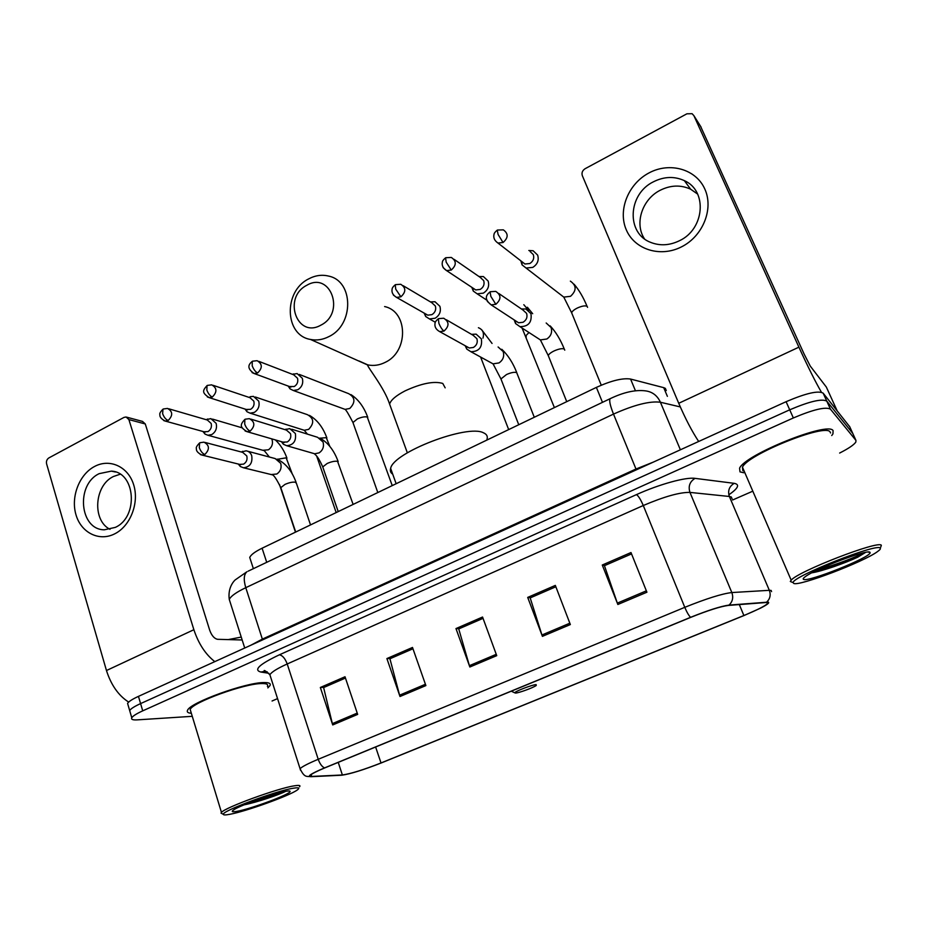 <?xml version="1.0" encoding="UTF-8"?>
<svg xmlns="http://www.w3.org/2000/svg" width="928" height="928" viewBox="0 0 928 928"><rect width="100%" height="100%" fill="white"/><g stroke="black" fill="none" stroke-linecap="round" stroke-linejoin="round"><path stroke-width="1.39" d="M250.583 560.071L249.736 557.473C250.862 554.793 254.98 551.708 262.09 548.216L596.379 387.394C611.332 380.619 622.734 377.835 630.576 379.053L663.706 387.649L665.353 388.368L666.258 390.526M849.723 426.764L823.159 393.159C818.299 390.375 805.945 393.217 786.097 401.696L138.458 696.371C132.286 699.213 128.667 701.556 127.588 703.401L128.099 705.176M839.643 453.05C848.586 448.502 853.992 444.837 855.848 442.041L855.952 440.406L830.432 409.155L826.79 401.14C821.964 398.46 809.61 401.348 789.716 409.816L140.592 703.598C134.409 706.428 130.767 708.76 129.676 710.57L130.175 712.298L129.676 710.57C130.767 708.76 134.409 706.428 140.592 703.598L789.716 409.816C809.61 401.348 821.964 398.46 826.79 401.14L852.728 433.341L826.79 401.14L823.159 393.159M833.089 430.65C828.518 421.034 744.708 454.848 739.581 468.211L739.987 471.865L743.757 472.758L739.987 471.865L739.581 468.211C744.708 454.848 828.518 421.034 833.089 430.65L832.95 433.863L833.089 430.65M264.028 682.567C246.117 682.324 190.217 702.531 187.572 710.222C186.621 712.02 187.874 713.029 191.33 713.261C187.874 713.029 186.621 712.02 187.572 710.222C190.217 702.531 246.117 682.324 264.028 682.567C269.108 682.486 271.08 683.507 269.944 685.63C271.08 683.507 269.108 682.486 264.028 682.567M767.444 602.411L767.456 603.722C764.324 606.39 756.459 610.322 743.885 615.508L381.014 762.967C363.567 769.799 350.691 773.801 342.374 774.973L311.715 776.434L310.3 775.274C311.994 773.674 316.866 771.203 324.928 767.85L690.768 617.352C707.971 610.45 720.488 606.471 728.294 605.427L767.444 602.411M768.198 602.11L729.048 605.091C721.044 606.17 708.215 610.253 690.571 617.329L324.556 767.908C311.054 773.627 306.542 776.562 311.019 776.701L341.782 775.216C350.355 773.987 363.532 769.892 381.315 762.92L744.036 615.531L760.357 608.234C767.236 604.708 769.846 602.678 768.198 602.11M852.936 433.794L849.514 426.288M831.732 435.545L832.95 433.863L831.732 435.545M267.867 687.892L269.944 685.63L267.867 687.892M272.066 701L277.553 698.61M732.598 499.995L751.866 491.585M830.432 409.155C825.642 406.568 813.288 409.515 793.347 417.96L142.726 710.848C136.532 713.678 132.878 715.975 131.776 717.762C130.952 719.432 132.762 720.128 137.205 719.873L192.27 716.323M332.723 724.942L320.346 687.474L345.019 676.756L357.663 714.398L332.723 724.942L332.352 723.62L357.222 713.098M542.404 636.353L527.707 597.412L555.327 585.406L570.349 624.556L542.404 636.353L541.94 634.996L569.827 623.198M617.851 604.488L602.272 565.024L630.994 552.543L646.92 592.215L617.851 604.488L617.34 603.107L646.364 590.834M400.003 696.51L386.895 658.567L412.496 647.454L425.882 685.583L400.003 696.51L399.597 695.188L425.418 684.261M469.846 667.012L455.973 628.569L482.548 617.027L496.735 655.655L469.846 667.012L469.406 665.666L496.236 654.321M320.346 687.474L324.058 687.346L345.46 678.055L323.617 687.555L332.352 723.62M527.707 597.412L530.503 597.76L555.849 586.763L530.19 597.91L541.94 634.996M602.272 565.024L604.696 565.558L631.539 553.912L604.441 565.686L617.34 603.107M386.895 658.567L390.328 658.59L412.96 648.765L389.922 658.776L399.597 695.188M459.093 628.755L483.036 618.35L458.734 628.917L469.406 665.666M455.973 628.569L459.093 628.743M649.055 172.898C669.703 161.739 695.988 169.035 704.816 189.045C713.945 208.881 702.867 236.28 681.477 246.871C660.226 257.775 634.474 249.47 626.249 229.726C617.723 210.146 628.268 183.767 649.055 172.898M679.377 240.77C704.642 229.181 707.728 190.75 684.354 180.635C674.389 176.111 664.112 176.482 653.509 181.76C627.746 194.08 625.982 233.589 650.992 242.51C660.214 246.024 669.668 245.444 679.377 240.77M644.484 238.856C634.218 223.625 642.141 199.218 660.272 190.228C670.7 185.066 680.816 184.718 690.629 189.196L697.636 194.091M821.431 392.219C815.584 382.185 808.079 367.175 798.904 347.165L693.9 115.675L692.102 113.703L686.906 113.808L585.116 168.71C582.39 170.508 581.462 172.828 582.332 175.682L678.739 403.286L798.904 347.165M698.68 441.473C692.056 431.485 685.409 418.76 678.739 403.286M700.489 126.162L804.147 354.102L810.272 366.096L826.349 387.08L837.102 410.686M793.753 583.445C799.194 586.461 863.458 562.066 877.482 551.615C879.999 549.828 880.904 548.645 880.173 548.077C876.96 542.926 791.456 577.019 793.15 582.645L793.753 583.445M880.707 547.23L881.333 545.27C878.642 540.108 797.883 571.451 791.178 580.174L790.308 581.473L792.744 582.471M830.56 432.958L830.108 431.972C825.711 423.017 747.318 454.65 742.47 467.19L742.829 470.612L744.186 471.169M869.93 552.264C867.9 548.982 815.666 568.678 805.423 576.578C803.277 578.109 802.674 579.06 803.613 579.408C808.288 582.274 870.267 557.531 870.139 552.763L869.93 552.264M811.803 572.82C822.08 571.265 845.048 563.122 857.692 557.218L865.244 552.612M864.258 552.647C857.901 556.313 834.353 565.43 818.693 569.398M857.692 557.218C846.614 562.159 825.247 569.595 813.566 571.903M306.75 285.314C282.448 297.447 296.902 338.987 320.914 325.136C345.75 312.922 330.519 270.964 306.75 285.314M329.034 336.528C322.898 339.706 316.715 340.68 310.497 339.451C284.525 335.356 283.272 291.38 308.525 278.968C315.184 275.384 321.912 274.433 328.686 276.103C353.754 281.103 354.171 324.672 329.034 336.528M515.562 693.065C518.764 693.019 533.438 687.636 536.245 685.479L536.14 684.62C532.568 684.574 514.402 691.58 514.785 692.833L515.562 693.065M487.003 439.28C487.908 436.357 486.736 434.211 483.511 432.819C467.538 423.934 393.112 452.504 390.642 468.396C389.888 470.867 390.584 472.793 392.718 474.162M520.817 260.814L522.046 264.851L526.072 268.03L532.765 267.392C537.509 264.329 539.145 260.246 537.66 255.119L533.148 250.769L528.821 250.49M522.081 261.8L524.923 264.004L529.795 263.54C533.229 261.313 534.412 258.355 533.333 254.643L530.05 251.488M471.818 287.332L473.268 291.067L477.166 293.828L483.337 293.132C487.954 290.151 489.555 286.114 488.14 281.033L483.418 276.579L478.976 276.521M473.152 288.214L475.739 289.93L480.228 289.42C483.569 287.251 484.729 284.328 483.708 280.65L480.275 277.414L454.059 259.318M424.108 313.072L425.732 316.541L429.478 318.942L435.162 318.223C439.675 315.3 441.252 311.321 439.884 306.286L435.012 301.739L430.464 301.902M425.476 313.85L427.796 315.172L431.926 314.638C435.186 312.527 436.334 309.639 435.348 305.996L431.798 302.702L403.216 285.731M288.144 386.048L290.081 388.902L293.318 390.491L297.83 389.737C302.018 387.011 303.514 383.183 302.319 378.276L297.134 373.578L292.482 374.344M289.42 386.512L294.246 386.535C297.273 384.552 298.364 381.791 297.505 378.23L293.735 374.831L258.773 361.328M245.027 409.062L247.034 411.777L250.108 413.157L254.295 412.415C258.378 409.735 259.852 405.965 258.715 401.105L253.472 396.372L250.05 396.732M246.222 409.445L250.606 409.329C253.564 407.392 254.632 404.654 253.808 401.128L250.003 397.706L213.162 385.34M202.942 431.474L204.995 434.06L207.907 435.267L211.804 434.536C215.795 431.914 217.245 428.202 216.154 423.365L210.876 418.621L206.422 419.618M204.032 431.775L208.023 431.566C210.911 429.664 211.967 426.973 211.178 423.47L207.35 420.024L168.745 408.784M514.17 319.905L515.574 323.559L519.889 326.621C528.415 326.691 532.104 322.364 530.955 313.652L525.909 309.001L521.42 308.966M515.724 320.926L518.566 322.782L523.044 322.271C526.489 320.102 527.672 317.132 526.594 313.374L522.928 309.998L498.742 293.445M575.731 397.335L570.152 400.014M465.172 345.726L466.761 349.079L470.89 351.712C479.022 351.561 482.514 347.281 481.365 338.871L476.145 334.15L471.54 334.347M466.784 346.608L469.29 348L473.408 347.466C476.76 345.344 477.92 342.42 476.899 338.697L473.106 335.263L446.368 319.777M527.324 420.616L521.884 423.238M281.428 441.682L283.411 444.268L286.752 445.73C293.526 445.034 296.392 440.962 295.371 433.515L289.78 428.62L285.012 429.652M282.889 442.111L287.251 441.972C290.278 440.023 291.369 437.25 290.51 433.654L286.45 430.105L250.838 419.108M345.286 508.196L340.356 510.562M238.276 464.046L240.317 466.506L243.484 467.77C249.968 466.993 252.718 462.979 251.72 455.729C250.676 452.887 248.797 451.252 246.094 450.811L241.373 452.017M239.633 464.383L243.577 464.139C246.535 462.237 247.602 459.499 246.778 455.938L242.695 452.365L205.216 442.482M302.482 528.786L297.668 531.094M94.563 466.471C109.782 458.223 128.226 466.645 133.69 484.845C139.386 502.93 130.396 526.095 114.724 533.832C99.145 541.848 81.072 532.707 75.968 514.738C70.632 496.898 79.263 474.452 94.563 466.471M115.304 527.394C138.898 516.931 135.488 471.888 111.302 471.134L99.192 473.651C75.62 484.532 79.541 529.76 104.319 529.807L115.304 527.394M110.003 529.32C91.976 520.388 94.331 485.402 113.425 476.505L120.176 474.22M214.809 661.629C205.552 654.437 198.569 643.8 193.871 629.706L128.899 419.595L126.08 416.997L123.992 417.403L48.871 457.922C46.852 459.302 46.087 461.274 46.597 463.861L106.465 670.526L193.871 629.706M128.667 702.09C118.517 695.594 111.116 685.073 106.465 670.526M126.846 417.206L142.494 421.405L145.278 423.957L209.728 630.309C211.723 635.692 214.368 638.696 217.639 639.311L242.173 639.984M229.657 814.332C245.897 811.466 289.745 795.667 297.273 789.983C300.138 787.93 298.886 787.327 293.515 788.197C276.625 790.656 221.606 811.13 223.346 814.308C223.346 815.109 225.446 815.12 229.657 814.332M299.535 786.782C300.823 785.378 299.141 785.053 294.466 785.807C278.087 788.139 224.75 807.569 221.456 812.418L221.026 813.137L222.291 813.775M267.403 686.418C268.47 684.412 266.614 683.46 261.824 683.553C244.969 683.344 192.676 702.264 190.182 709.468L190.878 711.741M285.975 791.282C274.618 792.988 239.064 805.701 233.392 810.086C231.084 811.768 232.278 812.186 236.965 811.339C251.059 808.926 290.882 794.02 290.104 791.445C290.151 790.865 288.77 790.807 285.975 791.282M243.994 804.866C256.824 802.395 279.595 794.565 285.58 791.387C280.569 793.811 261.568 800.261 247.66 803.37M241.245 637.084L228.242 639.601M278.702 792.953L256.824 799.901M667.383 396.349L663.706 387.649M635.436 390.746L630.576 379.053M602.481 402.346L596.379 387.394M266.719 562.322L262.09 548.216M786.097 401.696L793.347 417.96M138.458 696.371L142.726 710.848M680.317 406.928L660.411 402.242L680.386 449.802M610.647 398.448L610.125 398.704C623.488 392.3 635.123 389.679 645.03 390.816C652.129 391.593 657.256 395.398 660.411 402.242C649.948 400.861 634.311 404.805 613.501 414.097L635.982 469.023L653.347 462.098M248.136 571.172L610.125 398.704C609.035 400.525 610.16 405.652 613.501 414.097L245.781 587.679L262.346 639.114L635.982 469.023L636.306 469.858M244.725 648.022L229.274 599.43C227.708 588.213 233.288 581.659 235.167 579.93L246.941 571.741C243.832 574.397 243.449 579.71 245.781 587.679C236.35 592.215 230.84 596.136 229.274 599.43L230.295 602.655M250.931 645.192L262.346 639.114L262.566 639.902M743.885 615.508L739.291 604.534M324.556 767.908C321.958 766.69 319.847 763.814 318.223 759.29L684.783 607.33C706.394 598.618 722.077 593.688 731.832 592.551L769.335 590.324L771.133 590.417L771.562 591.623M732.088 498.8L731.322 496.99L729.373 496.48L689.945 492.397C679.83 492.2 664.274 496.573 643.278 505.516L287.216 663.972C277.46 668.38 271.672 671.965 269.874 674.714L270.651 677.15M766.702 602.075C770.101 598.827 770.982 594.906 769.335 590.324L729.373 496.48C727.575 490.784 729.188 486.411 734.21 483.337C740.045 484.451 738.259 488.279 728.828 494.81M268.865 673.276L260.861 672.034C253.24 670.004 259.411 664.262 279.386 654.808L636.48 494.612C638.441 495.923 640.703 499.554 643.278 505.516L684.783 607.33C686.836 612.213 688.773 615.542 690.571 617.329M300.486 770.182L300.069 768.686C302.145 766.621 308.2 763.489 318.223 759.29L287.216 663.972C285.128 658.451 282.518 655.388 279.386 654.808M260.861 672.034L264.492 671.42L264.144 670.863C263.923 669.761 265.826 671.037 269.874 674.714L300.069 768.686C304.616 778.267 306.808 775.994 310.996 776.701L341.411 775.24M636.48 494.612C659.356 484.242 685.954 476.934 695.037 478.361C689.759 481.644 688.066 486.318 689.945 492.397L731.832 592.551C733.561 597.446 732.633 601.634 729.048 605.091M695.037 478.361L734.21 483.337M855.952 440.406L852.728 433.341M311.715 776.434L311.112 774.59M342.374 774.973L338.233 762.375M381.014 762.967L375.62 746.994M701.092 127.136L693.9 115.675M390.99 407.902L389.598 404.074C390.874 399.991 396.036 395.595 405.107 390.862C421.486 383.345 434.037 380.863 442.76 383.438L445.162 387.834M359.032 360.98L367.848 364.901C373.694 366.084 379.482 365.238 385.224 362.349C408.714 351.608 408.134 311.425 384.61 306.565M503.034 242.521L497.953 243.043C494.508 240.654 493.197 237.765 494.021 234.355C494.125 233.206 495.204 231.803 497.257 230.144L498.081 234.436L503.034 242.521C508.405 237.788 508.509 233.566 503.336 229.854L497.443 230.04M587.552 307.342L587.157 306.368C585.29 305.405 582.076 305.938 577.494 307.945C574.107 309.639 572.158 311.263 571.648 312.817L572.147 314.024M560.106 294.269L563.783 297.111L570.534 296.31C576.682 290.568 576.624 285.511 570.36 281.138M443.132 267.624L446.577 270.605C443.027 268.308 441.624 265.478 442.366 262.102C442.424 260.977 443.491 259.55 445.556 257.833L446.194 262.16L451.252 270.048C456.564 265.234 456.588 261.035 451.333 257.439L445.776 257.717M528.705 310.509L523.81 304.697M475.739 289.93L446.577 270.605L451.252 270.048M528.983 332.526L525.84 335.785L526.304 336.957M393.402 295.092L396.569 297.401C392.95 295.208 391.465 292.459 392.103 289.142C392.126 287.982 393.182 286.52 395.258 284.768L395.722 289.142L400.873 296.821C406.116 291.96 406.093 287.773 400.768 284.281L395.502 284.641M482.966 338.128C484.346 333.013 482.827 329.544 478.407 327.712M427.796 315.172L396.569 297.401L400.873 296.821M481.435 357.489L481.528 359.356M252.08 372.592L254.214 373.543C244.4 367.024 250.92 362.662 252.254 361.363L252.207 365.818C253.622 369.46 255.42 371.838 257.613 372.963C262.647 367.987 262.485 363.904 257.114 360.69L252.567 361.189M392.242 485.599L367.268 417.032C364.855 416.452 361.56 417.09 357.373 418.922L352.965 422.53L353.313 423.504M343.07 408.645L345.088 409.376L349.775 408.471C355.633 402.358 355.25 397.416 348.615 393.646L299.338 374.436M290.963 387.08L254.214 373.543L257.613 372.963M207.338 396.917L209.16 397.613C201.991 392.846 202.339 390.781 207.037 385.584L206.84 390.062C208.22 393.658 210.041 395.989 212.315 397.033C217.28 392.045 217.082 387.985 211.735 384.853L207.373 385.398M329.823 446.38L326.273 437.656L320.125 438.19M302.516 429.722L304.256 430.279L308.641 429.374C314.43 423.226 314.012 418.308 307.365 414.642L255.386 397.022M247.556 409.874L209.16 397.613L212.315 397.033M163.699 420.558L165.242 421.068C161.321 418.992 159.546 416.881 159.894 414.723C159.338 413.691 160.358 411.846 162.968 409.19L162.632 413.679C163.966 417.252 165.822 419.526 168.177 420.488C173.049 415.5 172.84 411.475 167.516 408.424L163.328 408.993M292.332 474.092L286.184 457.829L277.495 459.267M262.821 450.277L268.436 449.802C272.194 447.006 273.319 443.364 271.811 438.874M205.192 432.1L165.242 421.068L168.177 420.488M487.27 301.322L491.167 304.86C483.685 298.932 486.202 294.942 490.088 291.833L490.854 296.403L495.842 304.303C501.34 299.373 501.317 295.069 495.749 291.392L490.297 291.717M564.769 350.169L564.328 349.067C562.322 348.22 558.934 348.824 554.19 350.888C550.803 352.547 548.819 354.125 548.274 355.598L548.761 356.816M536.604 337.467L540.386 339.915L546.824 339.01C551.058 336.064 552.473 332.212 551.058 327.48L546.174 322.99M518.566 322.782L491.167 304.86L495.842 304.303M444.002 331.064L439.698 331.632C435.986 329.544 434.432 326.772 435.023 323.315C435 322.155 436.102 320.624 438.329 318.745L438.898 323.362C440.487 327.19 442.192 329.753 444.002 331.064C449.43 326.064 449.326 321.796 443.712 318.234L438.573 318.617M534.284 417.275L516.71 372.65C514.576 371.873 511.177 372.499 506.526 374.529L500.946 378.96L501.398 380.12M489.706 362.024L493.058 363.857L499.009 362.918C503.138 360.029 504.519 356.236 503.162 351.55L498.104 346.979M245.108 430.963L247.057 431.671C239.714 427.031 239.888 424.908 244.853 419.386L244.714 424.108C246.129 427.785 247.95 430.116 250.166 431.091C255.281 425.964 255.014 421.822 249.377 418.656L245.201 419.201M353.127 504.426L337.56 461.344C334.973 460.891 331.516 461.599 327.19 463.466L322.758 466.935L323.095 467.886M312.898 453.258L314.731 453.792L319.162 452.852C322.921 450.184 324.22 446.588 323.072 442.041L317.62 437.308L291.752 429.235M284.258 442.505L247.057 431.671L250.166 431.091M200.332 454.558L201.956 455.045C197.931 453.05 196.086 450.938 196.423 448.723C195.785 447.69 196.852 445.753 199.613 442.923L199.311 447.667C200.692 451.31 202.524 453.583 204.833 454.488C209.867 449.349 209.577 445.243 203.974 442.157L199.972 442.726M310.532 524.912L296.461 483.453L295.406 482.224C292.714 481.829 289.246 482.56 285 484.393L280.801 487.652L281.103 488.557M271.173 474.544L276.857 473.999C280.523 471.389 281.81 467.84 280.708 463.327L275.222 458.583L247.776 451.252M240.793 464.661L201.956 455.045L204.833 454.488M145.278 423.957L128.899 419.595M253.379 568.678L249.736 557.473M127.588 703.401L131.776 717.762M767.456 603.722L766.876 602.353M264.492 671.42L267.241 671.86M684.354 180.635L690.629 189.196M868.306 552.032L870.139 552.763M742.47 467.19L791.178 580.174M793.15 582.645L790.308 581.473M407.346 452.829L389.598 404.074C384.447 387.904 367.848 367.743 367.534 364.936L310.497 339.451M390.642 468.396L396.152 483.72M514.785 692.833L511.282 691.186M574.107 284.235C579.037 290 583.341 297.343 587.041 306.286M601.263 385.201L571.648 312.817L563.783 297.111L526.072 268.03M522.023 261.754L522.046 264.851M497.953 243.043L524.923 264.004M527.359 307.249L532.695 313.699M486.829 300.185L477.166 293.828M472.944 288.074L473.268 291.067M522.081 328.048L554.387 407.601M481.678 329.765L492.06 343.453M435.336 322.248L429.478 318.942M425.14 313.664L425.732 316.541M480.588 357.025L508.672 429.594M350.946 394.609C358.266 399.272 363.869 406.835 367.766 417.298M377.812 492.548L352.965 422.53C348.812 414.456 346.19 410.072 345.088 409.376L293.318 390.491M288.805 386.292L290.081 388.902M292.529 374.367L293.457 373.903M309.407 415.373C317.156 419.758 322.99 427.286 326.9 437.981M307.423 434.13L304.256 430.279L250.108 413.157M245.549 409.225L247.034 411.777M336.18 512.569L316.726 456.216M275.361 439.907C280.511 444.837 284.374 450.927 286.949 458.188M269.375 457.017L264.329 450.695L207.907 435.267M203.336 431.59L204.995 434.06M295.464 532.162L279.456 484.462M242.231 427.854L212.535 419.108M206.248 419.711L207.686 418.992M550.2 325.902C555.756 331.841 560.454 339.555 564.27 349.032M566.73 401.662L548.274 355.598L540.386 339.915L519.889 326.621M515.458 320.752L515.574 323.559M501.804 349.288C508.057 355.227 513.056 363.022 516.792 372.685M518.752 424.746L500.946 378.96L493.058 363.857L470.89 351.712M466.355 346.376L466.761 349.079M439.698 331.632L469.29 348M319.8 438.051C327.955 442.505 334.08 450.358 338.186 461.634M338.21 511.595L322.758 466.935C316.61 453.177 314.569 455.103 314.731 453.792L286.752 445.73M282.077 441.867L283.411 444.268M285.105 429.687L286.091 429.107M277.078 459.116C285.685 463.246 292.042 471.053 296.16 482.548M295.707 532.046L280.801 487.652C277.147 480.205 274.444 475.96 272.728 474.927L243.484 467.77M238.798 464.174L240.317 466.506M241.431 452.029L242.672 451.31M111.302 471.134L115.443 471.992M289.165 790.969L290.104 791.445M190.182 709.468L221.456 812.418M223.346 814.308L221.026 813.137"/></g></svg>
